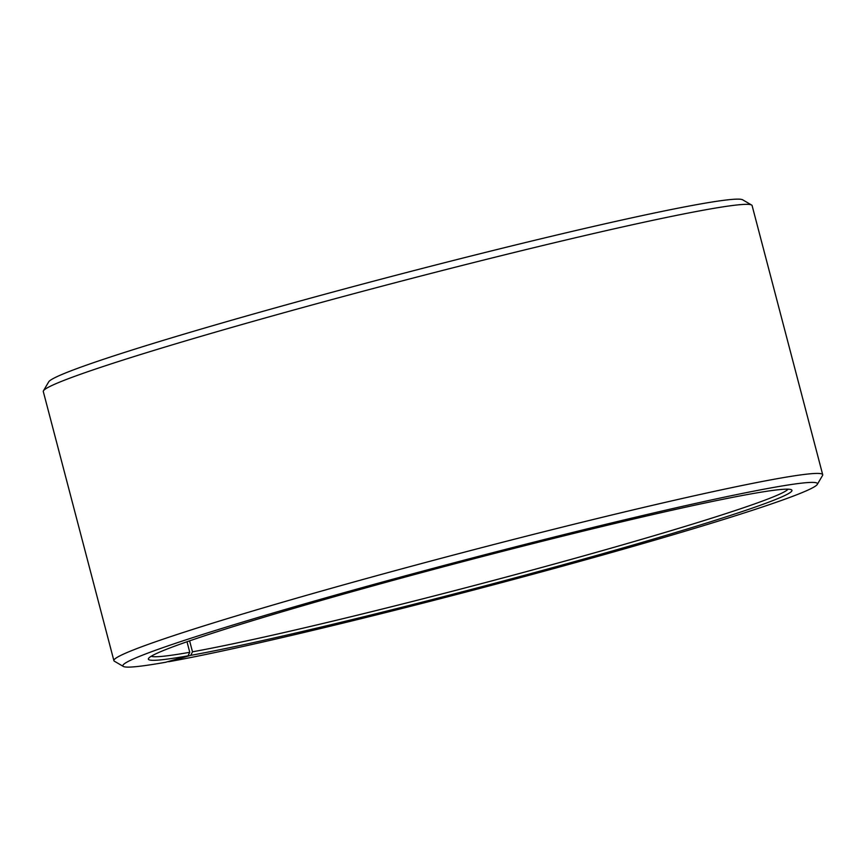 <?xml version="1.0" encoding="UTF-8"?>
<svg xmlns="http://www.w3.org/2000/svg" width="866" height="866" viewBox="0 0 866 866"><rect width="100%" height="100%" fill="white"/><g stroke="black" fill="none" stroke-linecap="round" stroke-linejoin="round"><path stroke-width="1.3" d="M168.275 661.516L168.61 661.743A359.065 15.664 -14.7 0 0 553.915 568.54A359.065 15.664 -14.7 0 0 817.309 484.386A359.065 15.664 -14.7 0 0 466.179 559.609A359.065 15.664 -14.7 0 0 123.34 666.441A359.065 15.664 -14.7 0 0 165.655 662.263L188.019 655.833L189.762 652.293L187.002 641.76M189.762 652.293A329.751 14.386 -14.7 0 1 151.193 656.266M788.049 489.193A329.751 14.386 -14.7 0 1 544.119 566.819A329.751 14.386 -14.7 0 1 192.49 651.806L189.611 640.851M123.34 666.441L114.409 661.234A366.394 15.978 -14.7 0 1 113.89 660.65L43.3 391.562A366.394 15.978 -14.7 0 1 43.462 390.793L48.691 381.874A359.065 15.664 -14.7 0 1 391.876 276.351A359.065 15.664 -14.7 0 1 742.66 199.808L751.591 205.026A366.394 15.978 -14.7 0 1 752.11 205.61L822.7 474.698A366.394 15.978 -14.7 0 1 822.538 475.466L817.309 484.386M43.462 390.793A366.394 15.978 -14.7 0 1 393.651 283.128A366.394 15.978 -14.7 0 1 751.591 205.026M113.89 660.65A366.394 15.978 -14.7 0 1 464.241 552.216A366.394 15.978 -14.7 0 1 822.7 474.698M188.019 655.833A332.685 14.516 -14.7 0 1 148.508 658.485A332.685 14.516 -14.7 0 1 466.471 560.713A332.685 14.516 -14.7 0 1 791.481 489.799A332.685 14.516 -14.7 0 1 561.32 565.271A332.685 14.516 -14.7 0 1 190.769 655.346L192.49 651.806M168.61 661.743L190.769 655.346"/></g></svg>

